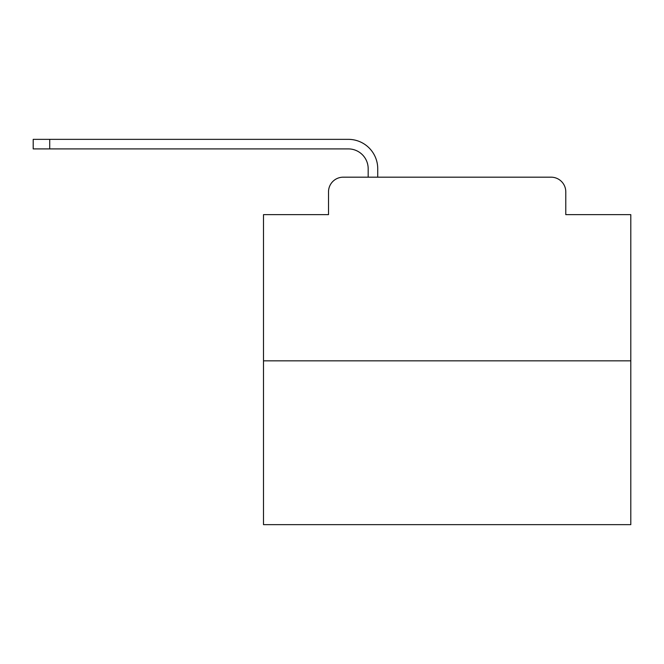 <?xml version="1.0" encoding="UTF-8"?>
<svg xmlns="http://www.w3.org/2000/svg" width="664" height="664" viewBox="0 0 664 664"><rect width="100%" height="100%" fill="white"/><g stroke="black" fill="none" stroke-linecap="round" stroke-linejoin="round"><path stroke-width="1" d="M328.514 191.871L328.514 214.646L328.514 191.871A14.691 14.691 0 0 1 343.205 177.18L368.18 177.18L368.18 168.731A19.837 19.837 0 0 0 348.343 148.902L33.2 148.902L33.2 139.349L348.343 139.349A29.382 29.382 0 0 1 377.733 168.731L377.733 177.18L389.851 177.18M630.8 360.834L263.5 360.834L263.5 524.651L630.8 524.651L630.8 214.646L565.786 214.646L565.786 191.871A14.691 14.691 0 0 0 551.095 177.18L343.205 177.18M263.5 360.834L263.5 214.646L328.514 214.646M504.449 177.18L551.095 177.18M565.786 214.646L565.786 191.871M368.18 168.731A19.837 19.837 0 0 0 348.343 148.902A19.837 19.837 0 0 1 368.18 168.731A19.837 19.837 0 0 0 348.343 148.902A19.837 19.837 0 0 1 368.18 168.731A19.837 19.837 0 0 0 348.343 148.902A19.837 19.837 0 0 1 368.18 168.731A19.837 19.837 0 0 0 348.343 148.902A19.837 19.837 0 0 1 368.18 168.731A19.837 19.837 0 0 0 348.343 148.902A19.837 19.837 0 0 1 368.18 168.731A19.837 19.837 0 0 0 348.343 148.902A19.837 19.837 0 0 1 368.18 168.731A19.837 19.837 0 0 0 348.343 148.902A19.837 19.837 0 0 1 368.18 168.731A19.837 19.837 0 0 0 348.343 148.902A19.837 19.837 0 0 1 368.18 168.731A19.837 19.837 0 0 0 348.343 148.902A19.837 19.837 0 0 1 368.18 168.731A19.837 19.837 0 0 0 348.343 148.902A19.837 19.837 0 0 1 368.18 168.731A19.837 19.837 0 0 0 348.343 148.902A19.837 19.837 0 0 1 368.18 168.731A19.837 19.837 0 0 0 348.343 148.902A19.837 19.837 0 0 1 368.18 168.731A19.837 19.837 0 0 0 348.343 148.902A19.837 19.837 0 0 1 368.18 168.731A19.837 19.837 0 0 0 348.343 148.902A19.837 19.837 0 0 1 368.18 168.731A19.837 19.837 0 0 0 348.343 148.902A19.837 19.837 0 0 1 368.18 168.731A19.837 19.837 0 0 0 348.343 148.902A19.837 19.837 0 0 1 368.18 168.731A19.837 19.837 0 0 0 348.343 148.902A19.837 19.837 0 0 1 368.18 168.731A19.837 19.837 0 0 0 348.343 148.902A19.837 19.837 0 0 1 368.18 168.731A19.837 19.837 0 0 0 348.343 148.902A19.837 19.837 0 0 1 368.18 168.731A19.837 19.837 0 0 0 348.343 148.902A19.837 19.837 0 0 1 368.18 168.731A19.837 19.837 0 0 0 348.343 148.902A19.837 19.837 0 0 1 368.18 168.731A19.837 19.837 0 0 0 348.343 148.902M49.725 148.902L49.725 139.349L348.343 139.349"/></g></svg>
